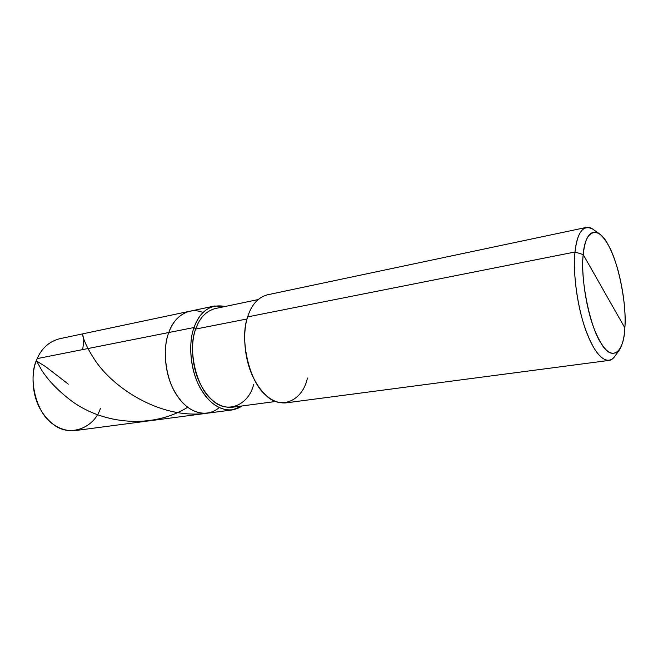 <?xml version="1.0" encoding="UTF-8"?>
<svg xmlns="http://www.w3.org/2000/svg" width="658" height="658" viewBox="0 0 658 658"><rect width="100%" height="100%" fill="white"/><g stroke="black" fill="none" stroke-linecap="round" stroke-linejoin="round"><path stroke-width="0.99" d="M232.299 409.926L242.119 405.945C229.074 414.861 212.879 408.075 202.491 391.749C190.697 374.344 187.62 343.879 194.061 327.511L168.802 332.52C172.914 321.079 179.856 313.998 189.644 311.259C179.856 313.998 172.914 321.079 168.802 332.52C161.934 349.118 165.487 380.266 177.989 396.98C188.805 412.772 206.423 418.439 219.229 407.606C206.423 418.439 188.805 412.772 177.989 396.98C165.487 380.266 161.934 349.118 168.802 332.52L194.061 327.511C188.616 341.88 189.693 367.082 198.683 384.971C207.755 402.392 218.958 410.707 232.299 409.926L75.251 430.571C61.03 431.566 49.399 424.484 40.368 409.317C31.42 393.747 31.041 371.523 37.21 358.602L168.802 332.52C173.983 316.383 189.364 306.447 202.96 312.534C189.364 306.447 173.983 316.383 168.802 332.52C163.217 346.651 164.171 371.383 173.177 388.894C182.258 405.945 193.567 414.063 207.097 413.24C193.567 414.063 182.258 405.945 173.177 388.894C164.171 371.383 163.217 346.651 168.802 332.52L37.21 358.602C27.274 377.478 36.124 413.561 53.175 424.254C69.197 437.611 94.127 428.259 100.411 408.437M37.21 358.602C41.775 348.156 49.218 341.543 59.541 338.755L214.516 306.003C204.877 308.717 198.05 315.889 194.061 327.511L195.689 329.066C187.341 348.97 196.413 388.006 212.032 399.932C226.813 414.696 248.732 405.32 253.684 384.346M608.995 360.419L285.72 402.91C272.823 403.593 261.868 394.841 252.853 376.639C243.912 357.952 242.563 331.722 247.663 316.885L575.018 251.998L583.218 254.621C584.978 228.688 598.87 225.538 608.568 245.59C618.569 262.707 626.942 305.189 624.861 327.89L583.218 254.621C581.039 272.7 585.785 308.018 594.404 329.428C603.049 350.665 611.241 357.697 618.989 350.525C622.353 345.45 624.31 337.908 624.861 327.89C624.097 352.713 611.685 362.385 600.902 342.999C589.905 327.01 580.035 277.972 583.218 254.621L624.861 327.89C625.865 311.144 623.595 291.988 618.076 270.413C612.532 251.142 606.158 238.821 598.953 233.45C590.456 229.297 585.217 236.354 583.218 254.621L575.018 251.998C572.921 269.55 576.359 301.948 584.263 325.677C592.175 348.765 600.417 360.345 608.995 360.419C611.224 360.107 613.198 358.692 614.909 356.192M275.488 401.495L232.068 407.286C219.377 408.042 208.726 400.154 200.114 383.622C191.577 366.654 190.532 342.728 195.689 329.066L247.054 318.957L195.689 329.066L194.061 327.511C200.345 310.732 210.7 303.725 225.102 306.488L214.516 306.003M618.989 350.525L614.49 356.776C606.923 366.095 595.835 355.937 587.249 334.025C577.683 310.609 572.501 271.779 575.018 251.998L247.663 316.885C239.347 338.541 249.168 381.525 265.289 394.701C280.604 410.979 302.729 400.812 307.434 378.021M195.689 329.066C199.481 317.978 205.979 311.144 215.182 308.569L258.051 299.596M247.663 316.885C251.405 304.876 257.928 297.531 267.23 294.858L586.237 227.446C580.192 229.568 576.449 237.76 575.018 251.998C577.337 232.035 583.21 224.386 592.636 229.05L598.953 233.45M593.228 229.461C590.81 227.684 588.482 227.01 586.237 227.446M82.711 349.579L83.837 340.038L82.587 333.886C82.127 334.568 84.553 344.414 94.415 359.284C111.77 386.608 158.907 419.22 205.65 413.405M68.317 384.14L45.558 366.588L36.577 361.036L41.849 370.454C48.725 381.089 58.883 391.444 72.306 401.536C104.507 424.69 152.73 428.819 187.695 407.269"/></g></svg>
